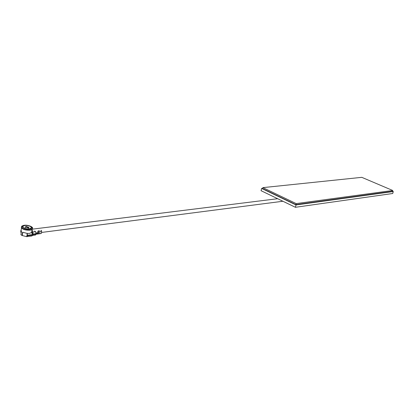 <?xml version="1.0" encoding="UTF-8"?>
<svg xmlns="http://www.w3.org/2000/svg" width="414" height="414" viewBox="0 0 414 414"><rect width="100%" height="100%" fill="white"/><g stroke="black" fill="none" stroke-linecap="round" stroke-linejoin="round"><path stroke-width="0.62" d="M32.747 232.052L32.095 229.76M392.513 191.201L393.3 191.537L392.695 193.509L295.41 207.295L261.068 190.699L261.638 188.432L262.699 188.323M393.3 191.537L296.031 204.961L261.638 188.432M295.912 204.63L392.462 191.356L392.731 190.487L361.795 177.337L262.869 187.635L262.616 188.639L295.912 204.63L296.186 203.6L392.731 190.487M296.031 204.961L295.41 207.295M262.869 187.635L296.186 203.6M31.531 232.513L32.67 234.593L27.484 235.271L27.226 233.719L26.801 233.315L29.311 233.449L31.531 232.513L32.152 229.408M21.399 227.167L21.347 227.519C22.491 229.423 25.363 230.313 29.958 230.179C31.63 229.941 32.473 229.444 32.478 228.694L32.483 228.663M26.222 226.572L25.497 226.991L27.924 227.741L28.638 227.327L26.222 226.572M28.038 227.824L28.851 227.348L26.108 226.494L25.29 226.97L28.038 227.824M24.628 225.475L22.542 226.686C23.469 228.228 25.803 228.952 29.534 228.849L31.583 227.648C30.672 226.106 28.349 225.382 24.628 225.475M29.197 228.885L28.638 228.694M25.099 228.207L24.498 228.238M41.11 230.262L41.664 231.141L39.987 231.354L38.932 230.717L37.871 231.141L37.959 233.16L37.4 234.06L41.286 233.46L39.216 233.822M39.987 231.354L39.604 233.677M41.664 231.141L41.286 233.46M21.207 229.78L20.726 231.064L20.979 232.601L21.207 231.136M34.683 231.079L35.583 231.69L36.142 234.133L35.48 235.043L32.494 235.437L33.063 234.531L36.142 234.133M36.215 233.672L33.141 234.07L33.063 234.531M33.141 234.07L32.789 232.373L32.602 233.517M32.789 232.373L31.806 232.497M32.67 234.593L31.935 235.975L26.75 236.658L27.407 235.737L32.597 235.059M27.484 235.271L27.407 235.737M27.226 233.719L26.765 236.658L22.035 235.483L20.923 234.702L21.43 231.431L21.114 230.381M22.786 232.326L22.299 235.447M26.801 233.315L22.547 232.213L22.035 235.483M21.347 227.519L21.404 227.141C21.342 226.23 22.289 225.609 24.24 225.273C28.39 224.709 33.42 227.162 32.54 228.321C32.53 229.071 31.692 229.568 30.015 229.806C25.42 229.936 22.547 229.046 21.404 227.141L21.45 226.81M29.761 229.009C35.195 228.43 29.57 224.6 24.4 225.319C18.909 225.858 24.519 229.754 29.761 229.009M38.114 231.68L38.047 232.073M37.788 233.682L37.741 233.962M38.787 231.597L38.419 233.874M36.241 233.382L37.959 233.16M38.031 232.699L36.22 232.937M31.707 232.187L35.583 231.69M282.912 201.256L41.452 232.461M277.649 198.715L32.364 229.159M28.835 227.457L28.602 228.911M31.542 227.923L31.583 227.648M25.29 226.97L25.063 228.424M37.4 234.06L36.121 234.226M21.492 227.948L21.062 230.717"/></g></svg>
